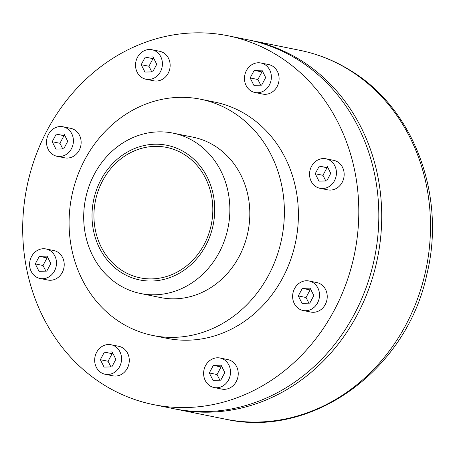 <?xml version="1.0" encoding="UTF-8"?>
<svg xmlns="http://www.w3.org/2000/svg" width="455" height="455" viewBox="0 0 455 455"><rect width="100%" height="100%" fill="white"/><g stroke="black" fill="none" stroke-linecap="round" stroke-linejoin="round"><path stroke-width="0.68" d="M184.286 154.495A66.549 59.139 -78.6 0 0 166.575 147.403A66.549 59.139 -78.6 0 0 95.413 200.9A66.549 59.139 -78.6 0 0 140.174 277.857A66.549 59.139 -78.6 0 0 208.464 234.695A66.549 59.139 -78.6 0 0 184.286 154.495M185.282 152.618A68.699 61.05 -78.6 0 0 92.024 214.186A68.699 61.05 -78.6 0 0 182.813 271.083A68.699 61.05 -78.6 0 0 185.282 152.618M194.78 141.846A81.815 72.703 -78.6 0 0 173.008 133.127A81.815 72.703 -78.6 0 0 85.517 198.898A81.815 72.703 -78.6 0 0 140.549 293.509A81.815 72.703 -78.6 0 0 224.503 240.445A81.815 72.703 -78.6 0 0 194.78 141.846M140.549 293.509L160.507 297.547A81.815 72.703 -78.6 0 0 244.46 244.483A81.815 72.703 -78.6 0 0 214.737 145.884A81.815 72.703 -78.6 0 0 192.965 137.165L173.008 133.127M232.715 112.078A120.524 107.096 -78.6 0 0 200.644 99.23A120.524 107.096 -78.6 0 0 71.765 196.111A120.524 107.096 -78.6 0 0 152.829 335.483A120.524 107.096 -78.6 0 0 276.498 257.314A120.524 107.096 -78.6 0 0 232.715 112.078M152.829 335.483L166.843 338.321A120.524 107.096 -78.6 0 0 290.512 260.152A120.524 107.096 -78.6 0 0 246.729 114.916A120.524 107.096 -78.6 0 0 214.658 102.068L200.644 99.23M278.142 55.84A188.148 167.19 -78.6 0 0 228.074 35.786A188.148 167.19 -78.6 0 0 26.885 187.028A188.148 167.19 -78.6 0 0 153.426 404.603A188.148 167.19 -78.6 0 0 346.488 282.572A188.148 167.19 -78.6 0 0 278.142 55.84M56.983 156.27L64.718 157.834A15.049 13.377 -78.6 0 0 80.16 148.074A15.049 13.377 -78.6 0 0 74.694 129.937A15.049 13.377 -78.6 0 0 70.684 128.327L62.955 126.763A15.049 13.377 -78.6 0 0 48.486 134.322A15.049 13.377 -78.6 0 0 56.983 156.27A15.049 13.377 -78.6 0 0 73.079 144.172A15.049 13.377 -78.6 0 0 62.955 126.763M105.128 374.26L112.857 375.824A15.049 13.377 -78.6 0 0 128.953 363.721A15.049 13.377 -78.6 0 0 118.829 346.318L111.1 344.753A15.049 13.377 -78.6 0 0 96.631 352.307A15.049 13.377 -78.6 0 0 105.128 374.26A15.049 13.377 -78.6 0 0 121.223 362.157A15.049 13.377 -78.6 0 0 111.1 344.753M145.987 79.244L153.722 80.808A15.049 13.377 -78.6 0 0 169.817 68.705A15.049 13.377 -78.6 0 0 159.694 51.301L151.959 49.737A15.049 13.377 -78.6 0 0 137.49 57.29A15.049 13.377 -78.6 0 0 145.987 79.244A15.049 13.377 -78.6 0 0 162.082 67.141A15.049 13.377 -78.6 0 0 151.959 49.737M254.936 92.507L262.671 94.071A15.049 13.377 -78.6 0 0 278.767 81.974A15.049 13.377 -78.6 0 0 268.643 64.564L260.908 63A15.049 13.377 -78.6 0 0 246.439 70.559A15.049 13.377 -78.6 0 0 254.936 92.507A15.049 13.377 -78.6 0 0 271.032 80.404A15.049 13.377 -78.6 0 0 260.908 63M320.007 188.296L327.736 189.86A15.049 13.377 -78.6 0 0 343.832 177.763A15.049 13.377 -78.6 0 0 333.708 160.353L325.979 158.789A15.049 13.377 -78.6 0 0 311.51 166.342A15.049 13.377 -78.6 0 0 320.007 188.296A15.049 13.377 -78.6 0 0 336.103 176.193A15.049 13.377 -78.6 0 0 325.979 158.789M303.081 310.492L310.816 312.062A15.049 13.377 -78.6 0 0 326.906 299.959A15.049 13.377 -78.6 0 0 316.782 282.555L309.053 280.991A15.049 13.377 -78.6 0 0 294.584 288.544A15.049 13.377 -78.6 0 0 303.081 310.492A15.049 13.377 -78.6 0 0 319.177 298.395A15.049 13.377 -78.6 0 0 309.053 280.991M214.077 387.524L221.807 389.088A15.049 13.377 -78.6 0 0 237.902 376.99A15.049 13.377 -78.6 0 0 227.779 359.581L220.044 358.017A15.049 13.377 -78.6 0 0 205.575 365.575A15.049 13.377 -78.6 0 0 214.077 387.524A15.049 13.377 -78.6 0 0 230.167 375.421A15.049 13.377 -78.6 0 0 220.044 358.017M40.057 278.471L47.792 280.035A15.049 13.377 -78.6 0 0 63.888 267.932A15.049 13.377 -78.6 0 0 53.764 250.529L46.029 248.965A15.049 13.377 -78.6 0 0 31.56 256.518A15.049 13.377 -78.6 0 0 40.057 278.471A15.049 13.377 -78.6 0 0 56.153 266.368A15.049 13.377 -78.6 0 0 46.029 248.965M153.426 404.603L173.452 408.653A188.148 167.19 -78.6 0 0 366.508 286.622A188.148 167.19 -78.6 0 0 298.161 59.889A188.148 167.19 -78.6 0 0 248.094 39.841L228.074 35.786M174.902 408.943A188.148 167.19 -78.6 0 0 176.352 409.238A188.148 167.19 -78.6 0 0 369.409 287.207A188.148 167.19 -78.6 0 0 301.062 60.481A188.148 167.19 -78.6 0 0 250.995 40.427A188.148 167.19 -78.6 0 0 249.545 40.142M39.318 256.324L35.28 263.911L39.005 271.311L46.768 271.112L50.801 263.519L47.081 256.125L39.318 256.324L47.053 257.888L43.015 265.481L45.864 271.135M35.28 263.911L43.015 265.481M47.957 257.866L47.053 257.888M213.338 365.376L209.3 372.969L213.025 380.363L220.783 380.164L224.821 372.571L221.096 365.177L213.338 365.376L221.067 366.94L217.035 374.533L219.879 380.187M209.3 372.969L217.035 374.533M221.972 366.918L221.067 366.94M302.342 288.345L298.304 295.938L302.029 303.331L309.792 303.138L313.825 295.545L310.105 288.151L302.342 288.345L310.077 289.915L306.039 297.502L308.888 303.161M298.304 295.938L306.039 297.502M310.981 289.892L310.077 289.915M319.268 166.149L315.23 173.736L318.955 181.136L326.718 180.936L330.751 173.344L327.026 165.95L319.268 166.149L327.003 167.713L322.965 175.306L325.814 180.959M315.23 173.736L322.965 175.306M327.901 167.69L327.003 167.713M254.197 70.36L250.159 77.953L253.884 85.347L261.648 85.148L265.68 77.555L261.961 70.161L254.197 70.36L261.932 71.924L257.894 79.517L260.743 85.17M250.159 77.953L257.894 79.517M262.836 71.901L261.932 71.924M145.247 57.097L141.215 64.684L144.94 72.078L152.698 71.884L156.736 64.291L153.011 56.898L145.247 57.097L152.982 58.661L148.944 66.254L151.794 71.907M141.215 64.684L148.944 66.254M153.887 58.638L152.982 58.661M56.244 134.123L52.206 141.715L55.931 149.109L63.694 148.91L67.727 141.317L64.007 133.924L56.244 134.123L63.979 135.687L59.941 143.279L62.79 148.933M52.206 141.715L59.941 143.279M64.883 135.664L63.979 135.687M104.388 352.113L100.35 359.7L104.076 367.094L111.839 366.901L115.871 359.308L112.146 351.914L104.388 352.113L112.123 353.677L108.085 361.264L110.935 366.923M100.35 359.7L108.085 361.264M113.022 353.654L112.123 353.677M299.76 50.295C317.977 54.008 335.051 60.845 350.976 70.798C414.232 109.098 446.173 196.008 426.921 274.081C407.009 369.693 312.141 439.035 225.117 419.112A188.148 167.19 -78.6 0 0 418.179 297.081A188.148 167.19 -78.6 0 0 349.827 70.349A188.148 167.19 -78.6 0 0 299.76 50.295L250.995 40.427M225.117 419.112L176.352 409.238"/></g></svg>
